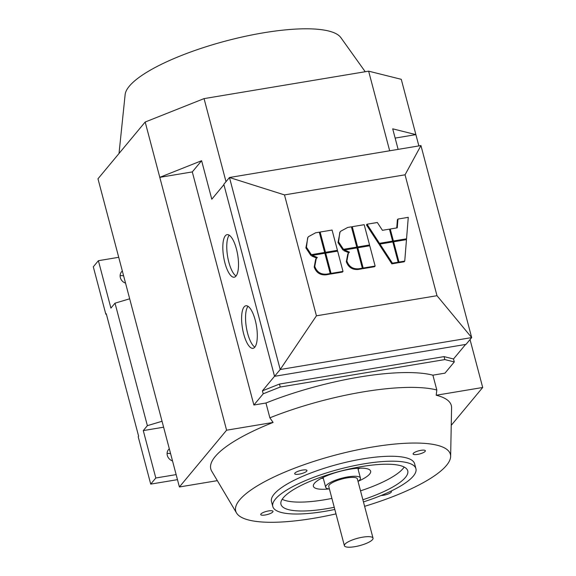 <?xml version="1.0" encoding="UTF-8"?>
<svg xmlns="http://www.w3.org/2000/svg" width="576" height="576" viewBox="0 0 576 576"><rect width="100%" height="100%" fill="white"/><g stroke="black" fill="none" stroke-linecap="round" stroke-linejoin="round"><path stroke-width="0.86" d="M365.22 71.734L340.841 37.598A112.082 28.901 165.2 0 0 239.89 37.512A112.082 28.901 165.2 0 0 129.298 86.22A112.082 28.901 165.2 0 0 125.136 94.586L119.016 153.49M224.906 262.858A21.571 7.092 80.5 0 1 227.117 234.648A21.571 7.092 80.5 0 1 236.426 248.998A21.571 7.092 80.5 0 1 234.216 277.2A21.571 7.092 80.5 0 1 224.906 262.858M236.038 276.012A21.571 7.092 80.5 0 1 228.845 262.202A21.571 7.092 80.5 0 1 229.234 235.181M243.691 333.972A21.571 7.092 80.5 0 1 245.909 305.77A21.571 7.092 80.5 0 1 255.218 320.112A21.571 7.092 80.5 0 1 253.001 348.322A21.571 7.092 80.5 0 1 243.691 333.972M254.83 347.134A21.571 7.092 80.5 0 1 247.63 333.317A21.571 7.092 80.5 0 1 248.018 306.295M329.414 488.988A17.978 4.637 -14.8 0 1 325.67 487.26A17.978 4.637 -14.8 0 1 326.311 485.46A17.978 4.637 -14.8 0 1 344.887 477.461A17.978 4.637 -14.8 0 1 360.432 478.073A17.978 4.637 -14.8 0 1 359.798 479.873A17.978 4.637 -14.8 0 1 358.034 481.428M344.923 544.234A14.803 3.816 -14.8 0 1 360.223 537.646A14.803 3.816 -14.8 0 1 373.025 538.15A14.803 3.816 -14.8 0 1 372.499 539.633A14.803 3.816 -14.8 0 1 357.199 546.221A14.803 3.816 -14.8 0 1 344.398 545.71A14.803 3.816 -14.8 0 1 344.923 544.234M344.398 545.71L328.738 486.446A14.803 3.816 -14.8 0 1 329.263 484.963A14.803 3.816 -14.8 0 1 344.563 478.375A14.803 3.816 -14.8 0 1 357.365 478.886L373.025 538.15M334.822 509.465A74.016 19.087 -14.8 0 1 324.583 511.387A74.016 19.087 -14.8 0 1 272.794 506.513L271.49 501.574A74.016 19.087 -14.8 0 1 362.822 458.885A74.016 19.087 -14.8 0 1 414.612 463.759L415.922 468.698A74.016 19.087 -14.8 0 1 363.449 501.905M272.794 506.513A74.016 19.087 -14.8 0 1 364.133 463.824A74.016 19.087 -14.8 0 1 415.922 468.698M404.179 467.042A65.556 16.906 -14.8 0 1 360.526 490.853M331.906 498.42A65.556 16.906 -14.8 0 1 324.497 499.781A65.556 16.906 -14.8 0 1 282.19 499.277M334.253 507.305A65.556 16.906 -14.8 0 1 326.844 508.673A65.556 16.906 -14.8 0 1 280.973 504.353A65.556 16.906 -14.8 0 1 361.872 466.538A65.556 16.906 -14.8 0 1 407.743 470.858A65.556 16.906 -14.8 0 1 362.88 499.745M359.95 468.166A29.606 7.632 -14.8 0 1 358.07 469.123M328.946 488.938A29.606 7.632 -14.8 0 1 313.387 486.281A29.606 7.632 -14.8 0 1 349.92 469.202A29.606 7.632 -14.8 0 1 370.634 471.154A29.606 7.632 -14.8 0 1 358.416 481.154M390.917 491.155A6.343 1.634 -14.8 0 1 391.414 491.594A6.343 1.634 -14.8 0 1 391.19 492.228A6.343 1.634 -14.8 0 1 381.146 495.482M306.742 471.132A6.343 1.634 -14.8 0 1 300.182 473.954A6.343 1.634 -14.8 0 1 294.696 473.738A6.343 1.634 -14.8 0 1 294.919 473.105A6.343 1.634 -14.8 0 1 301.478 470.282A6.343 1.634 -14.8 0 1 306.965 470.498A6.343 1.634 -14.8 0 1 306.742 471.132M425.138 451.382A6.343 1.634 -14.8 0 1 418.579 454.212A6.343 1.634 -14.8 0 1 413.1 453.989A6.343 1.634 -14.8 0 1 413.323 453.355A6.343 1.634 -14.8 0 1 419.875 450.533A6.343 1.634 -14.8 0 1 425.362 450.749A6.343 1.634 -14.8 0 1 425.138 451.382M272.786 511.978A6.343 1.634 -14.8 0 1 266.227 514.8A6.343 1.634 -14.8 0 1 260.741 514.584A6.343 1.634 -14.8 0 1 260.964 513.95A6.343 1.634 -14.8 0 1 267.523 511.128A6.343 1.634 -14.8 0 1 273.01 511.344A6.343 1.634 -14.8 0 1 272.786 511.978M172.519 460.922A7.402 6.725 -140.3 0 1 167.328 455.45A7.402 6.725 -140.3 0 1 168.53 449.568A7.402 6.725 -140.3 0 1 169.315 448.783M125.546 283.126A7.402 6.725 -140.3 0 1 120.355 277.661A7.402 6.725 -140.3 0 1 121.558 271.778A7.402 6.725 -140.3 0 1 122.342 270.994M279.475 384.062L262.418 390.845L263.203 393.811L253.886 405.022L265.961 403.006L269.87 417.823A125.827 32.443 -14.8 0 1 363.355 391.86A125.827 32.443 -14.8 0 1 436.81 389.988L432.893 375.17L444.967 373.154L454.291 361.944L453.506 358.978L444.053 356.616L279.475 384.062L280.253 387.029L444.838 359.582L454.291 361.944M269.87 417.823L273.089 422.446A124.38 32.069 165.2 0 0 211.723 471.19L236.534 512.978A111.024 28.627 -14.8 0 1 372.708 446.99A111.024 28.627 -14.8 0 1 450.641 456.408A111.024 28.627 -14.8 0 1 364.615 506.318M335.988 513.878A111.024 28.627 -14.8 0 1 313.394 518.342A111.024 28.627 -14.8 0 1 236.534 512.978M217.339 480.65L179.402 486.972L226.598 430.2L273.089 422.446M450.641 456.408L451.577 407.815A124.38 32.069 165.2 0 0 436.205 395.244L482.695 387.49L451.238 425.326M436.205 395.244L436.81 389.988M263.203 393.811L280.253 387.029M265.961 403.006A125.827 32.443 -14.8 0 1 432.893 375.17M163.613 427.198L143.28 430.589L155.808 478.001L176.134 474.61M162.043 421.272L147.377 425.664L143.28 430.589M106.366 314.136L105.833 314.222L93.305 266.81L98.388 260.698L110.916 308.11L115.013 303.178L129.686 298.793M147.377 425.664L115.013 303.178M395.143 138.089L415.886 134.626L401.27 79.315L368.633 71.165L204.055 98.611L145.174 122.026L97.978 178.798L179.402 486.972M123.646 275.933A7.402 6.725 39.7 0 0 120.118 275.753M170.618 453.73A7.402 6.725 39.7 0 0 167.09 453.542M105.833 314.222L106.258 313.711L138.622 436.19L138.197 436.702L150.718 484.114L155.808 478.001M150.718 484.114L177.473 479.657M118.721 257.306L98.388 260.698M398.124 149.371L392.702 128.837L415.886 134.626L418.867 145.915M470.03 339.566L482.695 387.49M323.309 478.31A29.606 7.632 -14.8 0 1 321.199 478.404M317.333 257.479L316.238 258.595L314.762 266.386C316.793 271.973 320.717 274.565 326.52 274.147L330.214 273.535L324.857 253.26L312.336 255.348L317.333 257.479M330.214 273.535L329.645 274.212L325.951 274.831C320.148 275.242 316.231 272.65 314.201 267.062L315.67 259.279L316.238 258.595M316.764 258.156L311.767 256.025L312.336 255.348M393.401 240.991L406.548 238.802L408.269 217.339L397.958 219.06L397.253 227.844L390.24 229.01L393.401 240.991L392.839 241.668L389.671 229.687L390.24 229.01M396.734 227.93L397.39 219.737L397.958 219.06M392.839 241.668L405.979 239.479L406.548 238.802M367.027 224.215L379.469 243.317L392.609 241.121L389.441 229.14L382.428 230.314L377.338 222.502L367.027 224.215L366.466 224.899L378.9 243.994L379.469 243.317M378.9 243.994L392.04 241.805L392.609 241.121M406.469 239.645L393.617 241.79L398.974 262.066L404.748 261.101L406.469 239.645M404.748 261.101L404.179 261.785L398.405 262.75L393.048 242.467L393.617 241.79M398.405 262.75L398.974 262.066M392.818 241.92L379.966 244.066L392.4 263.16L398.174 262.202L392.818 241.92M398.174 262.202L397.613 262.879L391.838 263.844L379.397 244.742L379.966 244.066M391.838 263.844L392.4 263.16M338.573 241.891L343.49 249.314L356.767 247.104L351.41 226.822L347.717 227.441L340.618 231.286L339.782 232.43L338.573 241.891L338.011 242.568L340.056 231.97L340.618 231.286M343.49 249.314L342.929 249.991L356.206 247.781L356.767 247.104M342.929 249.991L338.011 242.568M357.818 247.759L363.175 268.034L375.127 266.047L369.763 245.765L357.818 247.759L357.257 248.436L362.614 268.718L363.175 268.034M375.127 266.047L374.558 266.724L362.614 268.718M352.253 226.685L357.61 246.96L369.554 244.966L364.198 224.69L352.253 226.685L351.684 227.362L357.041 247.637L357.61 246.96M369.554 244.966L368.993 245.65L357.041 247.637M349.452 252.122L348.358 253.238L346.889 261.022C348.919 266.616 352.836 269.208 358.639 268.79L362.34 268.178L356.976 247.896L344.455 249.991L349.452 252.122M362.34 268.178L361.771 268.855L358.078 269.474C352.274 269.885 348.358 267.293 346.32 261.706L347.796 253.922L348.358 253.238M348.89 252.799L343.894 250.668L344.455 249.991M306.454 247.248L311.371 254.671L324.648 252.461L319.284 232.178L315.59 232.798L308.498 236.65L307.663 237.794L306.454 247.248L305.885 247.925L307.93 237.326L308.498 236.65M311.371 254.671L310.802 255.348L324.079 253.138L324.648 252.461M310.802 255.348L305.885 247.925M325.699 253.116L331.056 273.391L343.001 271.404L337.644 251.122L325.699 253.116L325.13 253.793L330.487 274.075L331.056 273.391M343.001 271.404L342.432 272.081L330.487 274.075M320.126 232.042L325.483 252.317L337.435 250.322L332.071 230.047L320.126 232.042L319.565 232.718L324.922 253.001L325.483 252.317M337.435 250.322L336.866 251.006L324.922 253.001M284.486 194.911L405.05 174.809L436.99 295.704L316.433 315.814L284.486 194.911L229.464 177.502L420.948 145.57L405.05 174.809M420.948 145.57L471.679 337.586L436.99 295.704M274.55 376.315L280.202 369.518L229.464 177.502L223.819 184.298L274.55 376.315L466.027 344.376L471.679 337.586L280.202 369.518L316.433 315.814M253.886 405.022L192.298 171.914L159.79 177.336L226.598 430.2M145.174 122.026L159.79 177.336L201.614 160.704L192.298 171.914M201.614 160.704L211.795 199.224L223.913 184.651M204.055 98.611L226.001 181.67M368.633 71.165L389.671 150.782M465.581 344.455L453.506 358.978M274.536 376.272L262.418 390.845M444.053 356.616L444.838 359.582M325.951 274.831L326.52 274.147M314.201 267.062L314.762 266.386M358.078 269.474L358.639 268.79M346.32 261.706L346.889 261.022M325.67 487.26L323.078 477.446M360.432 478.073L357.84 468.259"/></g></svg>
